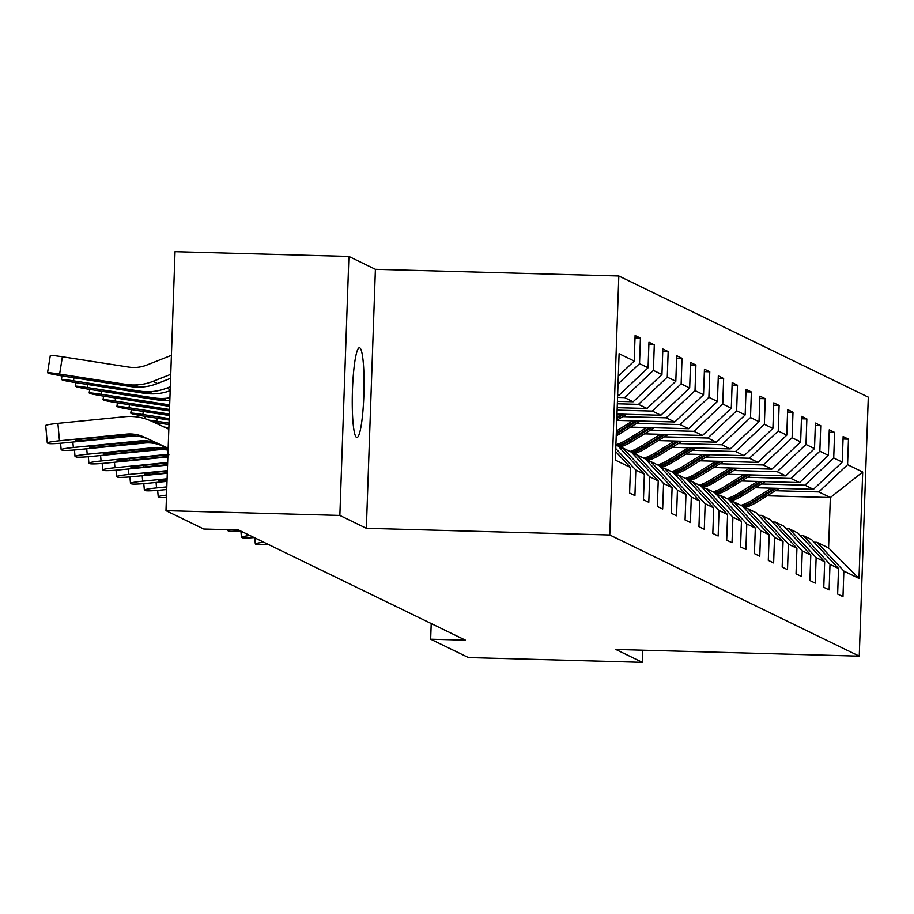 <?xml version="1.0" encoding="UTF-8"?>
<svg xmlns="http://www.w3.org/2000/svg" width="914" height="914" viewBox="0 0 914 914"><rect width="100%" height="100%" fill="white"/><g stroke="black" fill="none" stroke-linecap="round" stroke-linejoin="round"><path stroke-width="1.37" d="M356.597 437.429A44.9 5.77 91.6 0 0 356.928 437.52A44.9 5.77 91.6 0 0 363.898 394.094A44.9 5.77 91.6 0 0 359.728 347.834A44.9 5.77 91.6 0 0 359.396 347.743A44.9 5.77 91.6 0 0 352.427 391.169A44.9 5.77 91.6 0 0 356.597 437.429M348.908 256.434L339.859 515.439L366.354 528.303L375.403 269.31L348.908 256.434L175.031 251.67L165.982 510.663L203.765 529.023L238.543 529.971L465.443 640.166L430.665 639.206L468.448 657.566L642.325 662.33L642.748 650.208M375.403 269.31L618.824 275.982L868.3 397.144L859.251 656.149L609.775 534.987L618.824 275.982M615.67 451.573L630.489 467.454L629.597 493L634.933 495.594L635.824 470.036L644.359 474.183L643.467 499.73L648.803 502.323L649.694 476.777L658.229 480.924L657.337 506.47L662.673 509.064L663.564 483.517L672.098 487.653L671.207 513.211L676.543 515.793L677.434 490.247L685.968 494.394L685.077 519.94L690.413 522.534L691.304 496.988L699.838 501.123L698.947 526.681L704.283 529.275L705.174 503.717L713.708 507.864L712.817 533.41L718.153 536.004L719.044 510.458L727.578 514.605L726.687 540.151L732.023 542.745L732.914 517.187L741.448 521.334L740.557 546.892L745.893 549.474L746.784 523.928L755.318 528.075L754.427 553.621L759.763 556.215L760.654 530.668L769.188 534.804L768.297 560.362L773.632 562.944L774.524 537.398L783.058 541.545L782.167 567.091L787.502 569.685L788.394 544.138L796.928 548.286L796.037 573.832L801.372 576.426L802.264 550.868L810.798 555.015L809.907 580.561L815.242 583.155L816.133 557.609L824.668 561.756L823.777 587.302L829.112 589.896L830.003 564.338L838.538 568.485L837.647 594.043L842.982 596.625L843.873 571.079L858.989 578.413L862.702 472.024L830.346 497.524L818.784 491.915L775.323 490.727M630.489 467.454L615.373 460.108L619.098 353.707L634.202 361.053L635.104 335.495L640.428 338.089L635.013 337.94M862.702 472.024L847.586 464.678L848.478 439.131L843.142 436.538L842.251 462.084L833.717 457.948L834.608 432.391L829.272 429.797L828.381 455.355L819.847 451.208L820.738 425.661L815.402 423.068L814.511 448.614L805.977 444.467L806.868 418.92L801.532 416.327L800.641 441.885L792.107 437.737L792.998 412.191L787.662 409.598L786.771 435.144L778.237 430.997L779.128 405.45L773.792 402.857L772.901 428.415L764.367 424.267L765.258 398.71L759.922 396.128L759.031 421.674L750.497 417.527L751.388 391.98L746.053 389.387L745.161 414.933L736.627 410.797L737.518 385.24L732.183 382.646L731.291 408.204L722.757 404.057L723.648 378.51L718.313 375.917L717.421 401.463L708.887 397.316L709.778 371.769L704.443 369.176L703.552 394.734L695.017 390.586L695.908 365.029L690.573 362.447L689.682 387.993L681.147 383.846L682.038 358.299L676.703 355.706L675.812 381.252L667.277 377.116L668.168 351.559L662.844 348.977L661.942 374.523L653.407 370.376L654.298 344.829L648.974 342.236L648.072 367.782L639.537 363.635L640.428 338.089M615.922 444.65L617.521 445.426L644.359 474.183M617.647 394.974L619.281 395.019L617.681 394.242M615.785 448.557L635.824 470.036M639.537 363.635L618.035 383.983M648.072 367.782L619.281 395.019M658.229 480.924L631.391 452.156L622.857 448.009L619.863 447.929M617.567 397.419L624.616 397.613L633.151 401.76L617.43 401.326M622.857 448.009L649.694 476.777M653.407 370.376L624.616 397.613M661.942 374.523L633.151 401.76M672.098 487.653L645.261 458.897L636.727 454.749L633.733 454.669M617.35 403.771L638.486 404.354L647.021 408.489L617.213 407.678M636.727 454.749L663.564 483.517M667.277 377.116L638.486 404.354M675.812 381.252L647.021 408.489M685.968 494.394L659.131 465.626L650.597 461.49L647.603 461.399M617.121 410.123L652.356 411.083L660.891 415.23L616.984 414.031M650.597 461.49L677.434 490.247M681.147 383.846L652.356 411.083M689.682 387.993L660.891 415.23M699.838 501.123L673.001 472.367L664.467 468.219L661.473 468.139M622.754 416.624L666.226 417.824L674.761 421.971L616.767 420.371M664.467 468.219L691.304 496.988M695.017 390.586L666.226 417.824M703.552 394.734L674.761 421.971M713.708 507.864L686.871 479.096L678.337 474.96L675.343 474.869M636.624 423.365L680.096 424.553L688.63 428.7L630.569 427.112M678.337 474.96L705.174 503.717M708.887 397.316L680.096 424.553M717.421 401.463L688.63 428.7M727.578 514.605L700.741 485.837L692.206 481.689L689.213 481.609M650.494 430.106L693.966 431.294L702.5 435.441L644.439 433.842M692.206 481.689L719.044 510.458M722.757 404.057L693.966 431.294M731.291 408.204L702.5 435.441M741.448 521.334L714.611 492.577L706.076 488.43L703.083 488.35M664.364 436.835L707.836 438.023L716.37 442.17L658.309 440.582M706.076 488.43L732.914 517.187M736.627 410.797L707.836 438.023M745.161 414.933L716.37 442.17M755.318 528.075L728.481 499.307L719.946 495.159L716.953 495.08M678.234 443.576L721.706 444.764L730.24 448.911L672.178 447.312M719.946 495.159L746.784 523.928M750.497 417.527L721.706 444.764M759.031 421.674L730.24 448.911M769.188 534.804L742.351 506.048L733.816 501.9L730.823 501.82M692.104 450.305L735.576 451.505L744.11 455.64L686.048 454.052M733.816 501.9L760.654 530.668M764.367 424.267L735.576 451.505M772.901 428.415L744.11 455.64M783.058 541.545L756.221 512.777L747.686 508.641L744.693 508.55M705.974 457.046L749.446 458.234L757.98 462.381L699.918 460.793M747.686 508.641L774.524 537.398M778.237 430.997L749.446 458.234M786.771 435.144L757.98 462.381M796.928 548.286L770.091 519.518L761.545 515.37L758.551 515.29M719.844 463.775L763.316 464.975L771.85 469.122L713.788 467.522M761.545 515.37L788.394 544.138M792.107 437.737L763.316 464.975M800.641 441.885L771.85 469.122M810.798 555.015L783.961 526.258L775.415 522.111L772.421 522.031M733.714 470.516L777.186 471.704L785.72 475.851L727.658 474.263M775.415 522.111L802.264 550.868M805.977 444.467L777.186 471.704M814.511 448.614L785.72 475.851M824.668 561.756L797.831 532.988L789.285 528.84L786.291 528.76M747.583 477.257L791.056 478.445L799.59 482.592L741.528 480.993M789.285 528.84L816.133 557.609M819.847 451.208L791.056 478.445M828.381 455.355L799.59 482.592M838.538 568.485L811.701 539.728L803.155 535.581L800.161 535.501M761.453 483.986L804.914 485.185L813.46 489.321L755.398 487.733M803.155 535.581L830.003 564.338M833.717 457.948L804.914 485.185M842.251 462.084L813.46 489.321M858.989 578.413L828.587 547.932L817.025 542.31L814.031 542.231M767.12 495.799L830.346 497.524L828.587 547.932M817.025 542.31L843.873 571.079M847.586 464.678L818.784 491.915M339.859 515.439L165.982 510.663M366.354 528.303L609.775 534.987M859.251 656.149L615.83 649.466L642.325 662.33M431.214 623.542L430.665 639.206M634.202 361.053L618.31 376.088M848.478 439.131L843.062 438.983M834.608 432.391L829.192 432.242M820.738 425.661L815.322 425.513M806.868 418.92L801.452 418.772M792.998 412.191L787.582 412.043M779.128 405.45L773.712 405.302M765.258 398.71L759.842 398.561M751.388 391.98L745.973 391.832M737.518 385.24L732.103 385.091M723.648 378.51L718.233 378.362M709.778 371.769L704.363 371.621M695.908 365.029L690.493 364.88M682.038 358.299L676.623 358.151M668.168 351.559L662.753 351.41M654.298 344.829L648.883 344.681M263.769 542.219A14.03 1.028 174.8 0 0 255.314 543.933A14.03 1.028 174.8 0 0 255.429 544.047L256.32 544.481A14.03 1.028 174.8 0 0 268.076 544.31M771.507 488.179L752.256 500.084A53.675 53.138 115.9 0 1 740.957 505.373M779.105 488.384L756.701 502.243A53.675 53.138 115.9 0 1 744.11 507.933M774.398 488.259L753.947 500.906A53.675 53.138 115.9 0 1 742.522 506.23M743.139 506.893A53.675 53.138 -64.1 0 0 755.01 501.42L776.215 488.305M249.899 535.49A14.03 1.028 174.8 0 0 241.445 537.204A14.03 1.028 174.8 0 0 241.559 537.318L242.45 537.74A14.03 1.028 174.8 0 0 254.206 537.581M229.654 529.732A14.03 1.028 174.8 0 0 227.575 530.463A14.03 1.028 174.8 0 0 227.689 530.577L228.58 531.011A14.03 1.028 174.8 0 0 240.336 530.84M757.637 481.438L738.386 493.354A53.675 53.138 115.9 0 1 727.087 498.633M765.235 481.644L742.831 495.514A53.675 53.138 115.9 0 1 730.24 501.203M760.528 481.518L740.077 494.166A53.675 53.138 115.9 0 1 728.652 499.49M729.269 500.164A53.675 53.138 -64.1 0 0 741.14 494.691L762.345 481.564M743.768 474.697L724.516 486.614A53.675 53.138 115.9 0 1 713.217 491.892M751.365 474.914L728.961 488.773A53.675 53.138 115.9 0 1 716.37 494.463M746.658 474.777L726.207 487.436A53.675 53.138 115.9 0 1 714.782 492.76M715.399 493.423A53.675 53.138 -64.1 0 0 727.27 487.95L748.475 474.834M729.898 467.968L710.646 479.873A53.675 53.138 115.9 0 1 699.347 485.163M737.495 468.174L715.091 482.032A53.675 53.138 115.9 0 1 702.5 487.733M732.788 468.048L712.337 480.695A53.675 53.138 115.9 0 1 700.912 486.019M701.529 486.682A53.675 53.138 -64.1 0 0 713.4 481.221L734.605 468.094M716.028 461.227L696.776 473.144A53.675 53.138 115.9 0 1 685.477 478.422M723.625 461.444L701.221 475.303A53.675 53.138 115.9 0 1 688.63 480.993M718.918 461.307L698.467 473.966A53.675 53.138 115.9 0 1 687.042 479.29M687.659 479.953A53.675 53.138 -64.1 0 0 699.53 474.48L720.735 461.364M702.158 454.498L682.907 466.403A53.675 53.138 115.9 0 1 671.607 471.693M709.755 454.704L687.351 468.562A53.675 53.138 115.9 0 1 674.761 474.263M705.048 454.578L684.597 467.225A53.675 53.138 115.9 0 1 673.172 472.549M673.789 473.212A53.675 53.138 -64.1 0 0 685.66 467.74L706.865 454.624M688.288 447.757L669.037 459.673A53.675 53.138 115.9 0 1 657.737 464.952M695.885 447.963L673.481 461.833A53.675 53.138 115.9 0 1 660.891 467.522M691.178 447.837L670.727 460.496A53.675 53.138 115.9 0 1 659.302 465.82M659.919 466.483A53.675 53.138 -64.1 0 0 671.79 461.01L693.006 447.883M166.531 495.091A14.03 1.028 174.8 0 0 158.236 496.782A14.03 1.028 174.8 0 0 158.339 496.896L159.23 497.33A14.03 1.028 174.8 0 0 166.439 497.456M674.418 441.028L655.167 452.933A53.675 53.138 115.9 0 1 643.867 458.222M682.015 441.233L659.611 455.092A53.675 53.138 115.9 0 1 647.021 460.782M677.308 441.096L656.858 453.755A53.675 53.138 115.9 0 1 645.433 459.079M646.049 459.742A53.675 53.138 -64.1 0 0 657.92 454.269L679.136 441.154M168.884 427.706A14.03 0.571 -170.9 0 0 164.212 427.055M166.725 489.516L161.001 490.075A14.03 1.028 174.8 0 1 145.36 490.589L144.469 490.167A14.03 1.028 174.8 0 1 144.366 490.053A14.03 1.028 174.8 0 1 156.557 487.916L166.816 486.899M169.044 423.148L156.705 421.228A14.03 0.571 -170.9 0 0 149.176 420.166M660.548 434.287L641.297 446.203A53.675 53.138 115.9 0 1 629.997 451.482M668.145 434.493L645.741 448.363A53.675 53.138 115.9 0 1 633.151 454.052M168.987 424.61L161.15 423.388A14.03 0.571 -170.9 0 1 153.563 422.131M663.438 434.367L642.988 447.015A53.675 53.138 115.9 0 1 631.563 452.339M632.18 453.001A53.675 53.138 -64.1 0 0 644.05 447.54L665.266 434.413M167.011 481.37L147.131 483.346A14.03 1.028 174.8 0 1 131.49 483.86L130.599 483.426A14.03 1.028 174.8 0 1 130.496 483.312A14.03 1.028 174.8 0 1 142.687 481.187L167.102 478.765M167.022 480.844A11.231 0.823 -5.2 0 1 158.773 480.89A11.231 0.823 -5.2 0 1 158.682 480.798A11.231 0.823 -5.2 0 1 167.079 479.233M169.204 418.589L142.835 414.499A14.03 0.571 -170.9 0 0 130.759 413.128A14.03 0.571 -170.9 0 0 130.873 413.231L131.765 413.665A14.03 0.571 -170.9 0 0 147.28 416.658L169.147 420.052M646.678 427.546L627.427 439.463A53.675 53.138 115.9 0 1 616.127 444.741M654.275 427.763L631.871 441.622A53.675 53.138 115.9 0 1 619.281 447.312M649.568 427.626L629.118 440.285A53.675 53.138 115.9 0 1 617.693 445.609M618.31 446.272A53.675 53.138 -64.1 0 0 630.18 440.799L651.396 427.683M169.159 419.777L158.705 417.629L169.193 418.852M167.296 473.235L133.261 476.605A14.03 1.028 174.8 0 1 117.62 477.119L116.741 476.685A14.03 1.028 174.8 0 1 116.626 476.571A14.03 1.028 174.8 0 1 128.817 474.446L167.376 470.619M167.308 472.755L157.414 473.738A11.231 0.823 -5.2 0 1 144.903 474.149A11.231 0.823 -5.2 0 1 144.812 474.058A11.231 0.823 -5.2 0 1 154.569 472.367L167.365 471.087M169.353 414.031L128.965 407.758A14.03 0.571 -170.9 0 0 116.889 406.399A14.03 0.571 -170.9 0 0 117.003 406.49L117.895 406.924A14.03 0.571 -170.9 0 0 133.41 409.918L169.307 415.493M632.808 420.817L616.39 430.974M640.406 421.023L618.001 434.881A53.675 53.138 115.9 0 1 616.219 435.944M616.287 434.081A53.675 53.138 -64.1 0 0 616.31 434.07L637.526 420.943M635.698 420.897L616.333 432.882M157.494 412.454L157.345 413.368L169.319 415.23M157.345 413.368L144.835 410.9L169.353 414.293M167.57 465.089L119.391 469.876A14.03 1.028 174.8 0 1 103.75 470.39L102.871 469.956A14.03 1.028 174.8 0 1 102.756 469.842A14.03 1.028 174.8 0 1 114.947 467.717L167.662 462.484M167.593 464.62L143.544 467.008A11.231 0.823 -5.2 0 1 131.033 467.42A11.231 0.823 -5.2 0 1 130.942 467.328A11.231 0.823 -5.2 0 1 140.699 465.626L167.65 462.952M169.513 409.472L115.095 401.029A14.03 0.571 -170.9 0 0 103.019 399.658A14.03 0.571 -170.9 0 0 103.133 399.761L104.025 400.183A14.03 0.571 -170.9 0 0 119.54 403.188L169.467 410.934M618.938 414.076L616.939 415.322M626.536 414.282L616.767 420.337M621.828 414.156L616.87 417.218M143.624 405.725L143.475 406.639L169.478 410.672M143.475 406.639L131.056 404.239L140.63 405.256L169.513 409.735M616.836 418.429L623.656 414.213M167.856 456.943L105.521 463.135A14.03 1.028 174.8 0 1 89.88 463.649L89.001 463.215A14.03 1.028 174.8 0 1 88.886 463.101A14.03 1.028 174.8 0 1 101.077 460.976L167.948 454.338M167.879 456.474L129.674 460.268A11.231 0.823 -5.2 0 1 117.163 460.679A11.231 0.823 -5.2 0 1 117.072 460.587A11.231 0.823 -5.2 0 1 126.829 458.885L168.93 454.806M169.673 404.879A52.624 52.098 115.9 0 1 167.525 404.582L101.225 394.288A14.03 0.571 -170.9 0 0 89.149 392.929A14.03 0.571 -170.9 0 0 89.264 393.02L90.155 393.454A14.03 0.571 -170.9 0 0 105.67 396.448L169.627 406.376M169.638 406.113L169.09 405.108M129.754 398.984L129.605 399.898L169.101 406.033M129.605 399.898L117.186 397.499L126.76 398.515L167.525 404.582M168.096 450.134A35.075 34.732 -64.1 0 0 158.545 449.757L91.651 456.406A14.03 1.028 174.8 0 1 76.011 456.909L75.131 456.486A14.03 1.028 174.8 0 1 75.017 456.372A14.03 1.028 174.8 0 1 87.207 454.247L154.1 447.597L162.486 448.694M168.13 449.105A35.075 34.732 -64.1 0 0 154.1 447.597M162.395 448.614L115.804 453.538A11.231 0.823 -5.2 0 1 103.293 453.95A11.231 0.823 -5.2 0 1 103.202 453.858A11.231 0.823 -5.2 0 1 112.959 452.156L155.06 448.066M169.924 397.796A52.624 52.098 115.9 0 1 153.655 397.853L87.356 387.559A14.03 0.571 -170.9 0 0 75.279 386.188A14.03 0.571 -170.9 0 0 75.394 386.279L76.285 386.713A14.03 0.571 -170.9 0 0 91.8 389.718L158.099 400.012L155.231 399.304L155.22 398.367M169.833 400.481A52.624 52.098 115.9 0 1 158.099 400.012M115.884 392.243L115.735 393.169L103.316 390.769L112.89 391.786L165.046 399.624M164.954 399.532L157.277 399.612M115.735 393.169L155.231 399.304M168.153 448.614L162.578 446.043A35.075 34.732 -64.1 0 0 144.675 443.027L77.781 449.665A14.03 1.028 174.8 0 1 62.141 450.179L61.261 449.745A14.03 1.028 174.8 0 1 61.147 449.631A14.03 1.028 174.8 0 1 73.337 447.506L140.23 440.868L148.616 441.953M168.153 448.523L158.133 443.884A35.075 34.732 -64.1 0 0 140.23 440.868M148.525 441.873L101.934 446.797A11.231 0.823 -5.2 0 1 89.423 447.209A11.231 0.823 -5.2 0 1 89.332 447.117A11.231 0.823 -5.2 0 1 99.089 445.415L141.19 441.325M170.312 386.725L166.896 388.073A52.624 52.098 115.9 0 1 139.785 391.112L73.486 380.818A14.03 0.571 -170.9 0 0 61.409 379.447A14.03 0.571 -170.9 0 0 61.524 379.55L62.415 379.984A14.03 0.571 -170.9 0 0 77.93 382.977L144.241 393.271L141.362 392.563L141.35 391.626M170.175 390.678A52.624 52.098 115.9 0 1 144.241 393.271M102.014 385.514L101.865 386.428L89.446 384.029L99.02 385.045L151.176 392.883M151.084 392.792L143.407 392.871M101.865 386.428L141.362 392.563M168.165 448.306L148.708 439.303A35.075 34.732 -64.1 0 0 130.805 436.286L63.911 442.924A14.03 1.028 174.8 0 1 48.271 443.439L47.391 443.004A14.03 1.028 174.8 0 1 47.277 442.89A14.03 1.028 174.8 0 1 59.467 440.765L126.361 434.127L134.746 435.224M168.827 429.192L151.633 421.228A52.624 52.098 -64.1 0 0 124.795 416.704L57.902 423.353L59.467 440.765M168.165 448.214L144.263 437.143A35.075 34.732 -64.1 0 0 126.361 434.127M45.814 425.593A14.03 1.028 -5.2 0 1 45.7 425.478A14.03 1.028 -5.2 0 1 57.902 423.353M134.655 435.144L88.064 440.068A11.231 0.823 -5.2 0 1 75.554 440.468A11.231 0.823 -5.2 0 1 75.462 440.377A11.231 0.823 -5.2 0 1 85.219 438.686L127.32 434.596M171.409 355.317L146.777 365.052A35.075 34.732 115.9 0 1 128.703 367.074L62.403 356.78L59.616 374.077A14.03 0.571 -170.9 0 0 47.539 372.718A14.03 0.571 -170.9 0 0 47.654 372.809L48.545 373.243A14.03 0.571 -170.9 0 0 64.06 376.237L130.371 386.542L127.492 385.822L127.48 384.897M170.747 374.329L153.026 381.332A52.624 52.098 115.9 0 1 125.915 384.383L59.616 374.077M170.61 378.305L157.471 383.492A52.624 52.098 115.9 0 1 130.371 386.542M88.144 378.773L87.995 379.698L75.576 377.299L85.151 378.316L137.306 386.154M137.214 386.062L129.537 386.142M87.995 379.698L127.492 385.822M50.441 355.512A14.03 0.571 9.1 0 1 50.327 355.409A14.03 0.571 9.1 0 1 62.403 356.78M753.947 500.906L752.256 500.084M756.701 502.243L755.01 501.42M740.077 494.166L738.386 493.354M742.831 495.514L741.14 494.691M726.207 487.436L724.516 486.614M728.961 488.773L727.27 487.95M712.337 480.695L710.646 479.873M715.091 482.032L713.4 481.221M698.467 473.966L696.776 473.144M701.221 475.303L699.53 474.48M684.597 467.225L682.907 466.403M687.351 468.562L685.66 467.74M670.727 460.496L669.037 459.673M673.481 461.833L671.79 461.01M656.858 453.755L655.167 452.933M659.611 455.092L657.92 454.269M156.066 482.455L156.557 487.916M157.197 418.201L156.705 421.228M642.988 447.015L641.297 446.203M645.741 448.363L644.05 447.54M142.196 475.726L142.687 481.187M143.327 411.46L142.835 414.499M629.118 440.285L627.427 439.463M631.871 441.622L630.18 440.799M128.326 468.985L128.817 474.446M157.265 472.092L157.414 473.738M129.457 404.719L128.965 407.758M618.001 434.881L616.31 434.07M114.456 462.256L114.947 467.717M143.395 465.352L143.544 467.008M115.587 397.99L115.095 401.029M100.586 455.515L101.077 460.976M129.525 458.622L129.674 460.268M166.474 456.623L166.611 454.966M101.717 391.249L101.225 394.288M86.716 448.774L87.207 454.247M157.596 449.3L158.545 449.757M115.655 451.882L115.804 453.538M152.604 449.882L152.741 448.237M87.847 384.52L87.356 387.559M154.489 398.253L153.655 397.853M72.846 442.045L73.337 447.506M143.727 442.559L144.675 443.027M158.133 443.884L162.578 446.043M101.785 445.152L101.934 446.797M138.734 443.141L138.871 441.496M73.977 377.779L73.486 380.818M170.21 389.684L166.896 388.073M140.619 391.512L139.785 391.112M129.857 435.818L130.805 436.286M144.263 437.143L148.708 439.303M87.915 438.412L88.064 440.068M124.864 436.412L125.001 434.756M157.471 383.492L153.026 381.332M126.749 384.783L125.915 384.383M254.766 537.855L255.314 543.933M240.896 531.114L241.445 537.204M227.506 529.674L227.575 530.463M157.654 490.384L158.236 496.782M158.83 424.564L159.07 423.068M143.784 483.643L144.366 490.053M144.823 418.646L145.2 416.327M129.914 476.914L130.496 483.312M130.759 413.128L131.33 409.586M116.044 470.173L116.626 476.571M116.889 406.399L117.46 402.857M102.174 463.444L102.756 469.842M103.019 399.658L103.59 396.116M88.304 456.703L88.886 463.101M89.149 392.929L89.721 389.387M74.434 449.962L75.017 456.372M75.279 386.188L75.851 382.646M60.564 443.233L61.147 449.631M61.409 379.447L61.981 375.917M45.7 425.478L47.277 442.89M47.539 372.718L50.327 355.409"/></g></svg>
